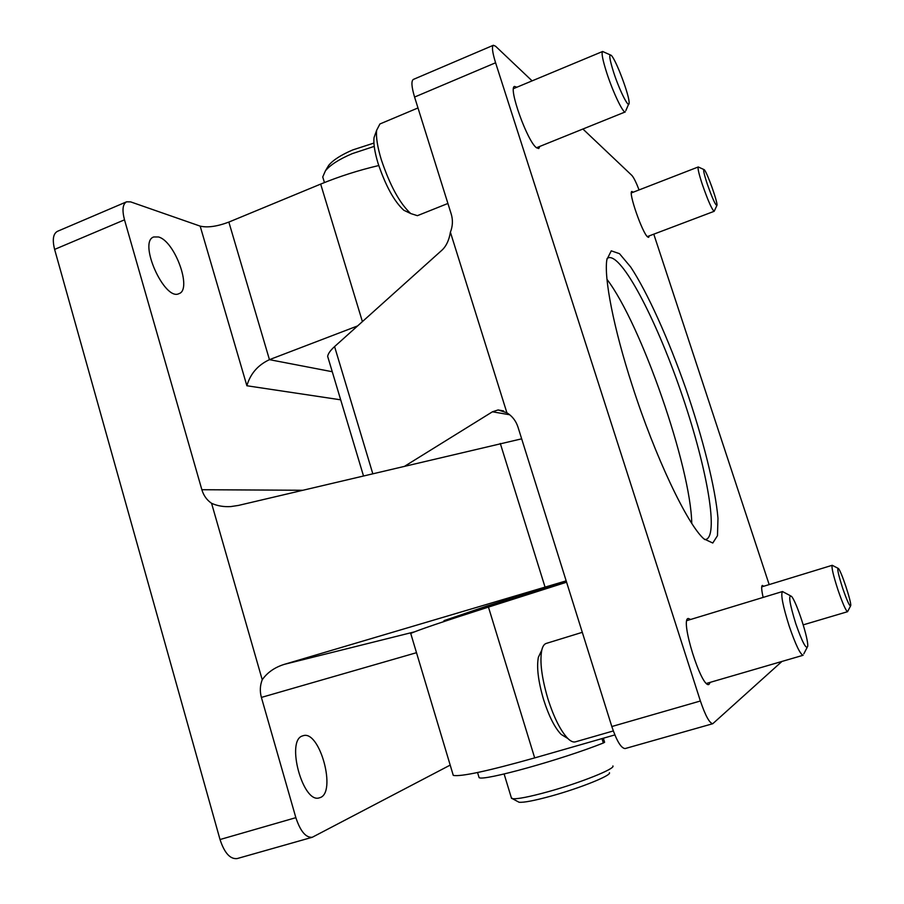 <?xml version="1.0" encoding="UTF-8"?>
<svg xmlns="http://www.w3.org/2000/svg" width="904" height="904" viewBox="0 0 904 904"><rect width="100%" height="100%" fill="white"/><g stroke="black" fill="none" stroke-linecap="round" stroke-linejoin="round"><path stroke-width="1.36" d="M329.067 361.103L327.655 356.368C328.129 353.6 330.435 350.334 334.582 346.594L442.045 250.092C446.282 246.125 449.073 240.159 450.395 232.192L506.895 412.789C512.252 416.111 515.935 420.857 517.969 427.038L611.816 726.534L700.385 700.995L495.584 62.771C492.397 52.443 491.663 46.612 493.369 45.268L495.607 46.262L532.106 80.874M410.879 633.953L410.732 633.467C416.71 630.551 442.621 621.76 488.454 607.092L534.682 757.902C487.798 771.089 460.667 776.909 453.277 775.383L452.746 773.621M566.593 582.21L488.454 607.092M614.844 734.918L534.682 757.902M509.709 414.766L492.443 411.795L405.037 466.001M492.443 411.795L498.115 409.953L506.895 412.789M450.395 232.192C452.757 226.136 453.04 220.101 451.232 214.067L414.574 97.056C411.535 86.852 411.128 80.976 413.343 79.428L493.369 45.268M582.91 129.023L631.851 175.399C633.715 177.466 636.122 182.303 639.071 189.93M653.784 234.17L769.168 584.594M781.96 661.434L712.781 723.708C709.527 723.268 705.402 715.685 700.385 700.995M712.781 723.708L625.15 748.557C621.161 748.342 616.709 741.009 611.816 726.534M710.318 682.305L708.905 684.452C701.436 688.565 679.729 618.844 688.283 618.472L690.667 619.455M763.134 597.42C761.496 590.029 761.236 586.029 762.366 585.419L763.756 586.255M539.835 146.403L538.739 148.55L536.569 147.815C527.473 141.86 507.856 87.134 514.591 86.434L516.851 87.236M649.208 235.899L648.665 237.345L647.784 237.04C642.642 233.887 627.873 191.501 631.896 191.456L633.241 192.19M632.28 385.612C655.095 456.814 687.481 524.659 703.922 538.886L712.781 543.021L717.482 535.676L717.979 518.263C715.358 487.685 702.95 438.508 685.853 388.652C668.361 338.932 647.592 292.647 630.698 267.03L619.5 253.685L611.262 250.837L606.878 259.572C603.827 277.483 613.579 328.096 632.28 385.612M691.752 523.314C690.735 466.746 641.264 324.355 606.979 279.336M704.679 539.564L706.193 539.383C719.335 534.411 705.583 462.317 680.52 390.505C655.66 318.615 621.749 253.527 608.347 257.776L607.047 258.567M416.495 652.699L261.392 697.413C259.73 691.345 260.013 685.458 262.228 679.751L211.57 503.302C217.31 505.901 223.717 506.997 230.78 506.579L238.373 505.438L521.664 438.824M566.164 580.865L284.331 664.35C274.714 667.344 267.358 672.474 262.228 679.751M332.254 371.725L269.448 359.656L228.859 222.079L320.671 184.088C339.226 176.461 358.583 170.268 378.765 165.534M340.672 399.817L246.882 385.759C250.34 373.781 257.855 365.08 269.448 359.656L357.577 325.937M228.859 222.079C217.107 226.497 207.547 227.842 200.168 226.124L130.662 201.886L126.571 201.818C122.661 204.067 121.972 210.067 124.503 219.83L201.863 489.719C203.603 495.55 206.846 500.081 211.57 503.302M302.648 735.89C285.528 740.037 302.964 804.424 319.53 797.769C337.215 793.802 319.79 729.234 302.953 735.788L302.648 735.89M261.392 697.413L295.857 817.668C300.377 831.284 305.857 837.827 312.276 837.274L450.192 765.1M126.571 201.818L57.427 231.334C53.144 233.729 52.206 239.752 54.613 249.402L220.022 839.534C224.441 852.958 230.136 859.308 237.108 858.585L312.276 837.274M158.46 236.961L153.737 236.961C137.849 241.82 164.596 301.473 178.969 293.642C192.45 289.721 174.845 241.006 158.46 236.961M448.497 620.042L443.977 620.664L486.668 606.121C517.924 596.143 554.909 585.103 565.271 582.628M453.503 618.381L450.056 618.856L488.725 605.635L559.113 584.594M456.463 617.127L490.759 605.16L552.954 586.549M517.8 801.577L519.02 802.232C523.574 802.729 534.264 800.684 551.101 796.085C580.153 788.107 611.771 775.327 609.432 772.717M511.235 797.396L512.432 798.695C517.404 799.204 529.269 796.899 548.005 791.746C580.413 782.819 615.613 768.682 612.901 765.948M603.522 738.805L604.121 737.992M323.711 180.145L322.739 176.947L325.44 170.788C330.276 164.912 339.215 159.194 352.244 153.646L374.222 146.392M326.728 168.63L328.683 165.375C333.056 160.064 341.091 154.912 352.763 149.917L373.917 143.069M478.713 776.378L479.097 777.621C482.973 781.418 561.587 759.676 603.341 742.998L604.606 742.286L603.33 738.218M540.807 652.191L538.366 657.276C536.49 667.22 538.242 681.356 543.609 699.685C548.897 716.16 554.74 727.731 561.113 734.376L565.972 737.37M582.289 632.325L546.219 643.433C544.163 644.077 542.683 646.337 541.767 650.179C539.654 661.491 541.688 677.684 547.88 698.747C553.96 717.686 560.627 730.952 567.893 738.545C570.786 741.336 573.283 742.444 575.385 741.856L613.307 730.952M790.164 595.612L782.48 591.532C780.581 594.29 782.807 605.782 789.158 625.997C795.531 644.575 800.187 654.326 803.114 655.276L706.499 683.424M795.791 623.726C802.221 642.066 806.176 649.648 807.667 646.462C808.922 639.783 796.288 600.911 791.384 596.244C788.186 594.651 789.655 603.804 795.791 623.726M375.68 132.978L374.03 137.6C373.363 143.646 374.708 152.234 378.075 163.387C385.658 185.874 394.234 201.502 403.828 210.259L408.19 212.338M417.987 107.949L379.917 123.972L376.652 130.266C375.894 137.148 377.454 146.99 381.33 159.793C390.042 185.648 399.851 203.569 410.744 213.559L417.388 215.672L447.909 203.468M610.132 54.839L602.629 51.483C601.25 52.873 602.685 60.206 606.934 73.461C613.183 92.683 623.251 113.599 625.308 111.904L536.49 147.759M613.771 72.749C619.681 90.92 629.094 109.418 629.094 103.112C629.975 96.943 615.94 59.37 611.194 55.313C608.686 53.585 609.545 59.393 613.771 72.749M703.787 169.489L698.25 166.969C697.504 168.042 698.882 173.93 702.385 184.642C708.035 200.79 711.968 209.671 714.194 211.299L647.32 236.611M707.222 183.896C712.51 198.835 715.765 205.954 716.996 205.253C717.697 201.886 706.905 171.828 704.227 169.681C702.916 168.992 703.922 173.726 707.222 183.896M837.918 568.232L832.222 565.294C831.352 567.136 833.262 575.328 837.963 589.883C842.675 603.556 845.884 610.821 847.59 611.692L803.238 624.856M842.697 588.289C847.161 601.137 849.839 606.923 850.732 605.657C851.545 602.087 841.183 570.865 838.392 568.48C836.889 568.051 838.324 574.65 842.697 588.289M372.764 473.639L334.582 346.594M414.574 97.056L495.584 62.771M500.296 443.457L545.033 587.046M362.402 321.609L320.671 184.088M246.882 385.759L200.168 226.124M295.857 817.668L220.022 839.534M124.503 219.83L54.613 249.402M302.512 490.262L201.863 489.719M414.292 631.919L284.331 664.35M601.974 738.613L603.341 742.998M363.464 475.832L327.655 356.368M410.732 633.467L453.277 775.383M503.63 410.936L498.115 409.953M519.02 802.232L512.432 798.695M511.551 798.447L504.116 773.993M324.446 182.563L322.739 176.947M328.683 165.375L325.44 170.788M477.549 772.524L479.097 777.621M561.113 734.376L567.893 738.545M538.366 657.276L541.767 650.179M686.882 620.607L782.48 591.532M807.046 647.659L803.837 653.773M403.828 210.259L410.744 213.559M374.03 137.6L376.652 130.266M513.495 88.626L602.629 51.483M628.619 104.209L625.851 110.548M631.354 192.925L698.25 166.969M716.793 205.694L714.431 210.756M761.71 586.877L832.222 565.294M850.483 606.109L847.873 611.115"/></g></svg>
